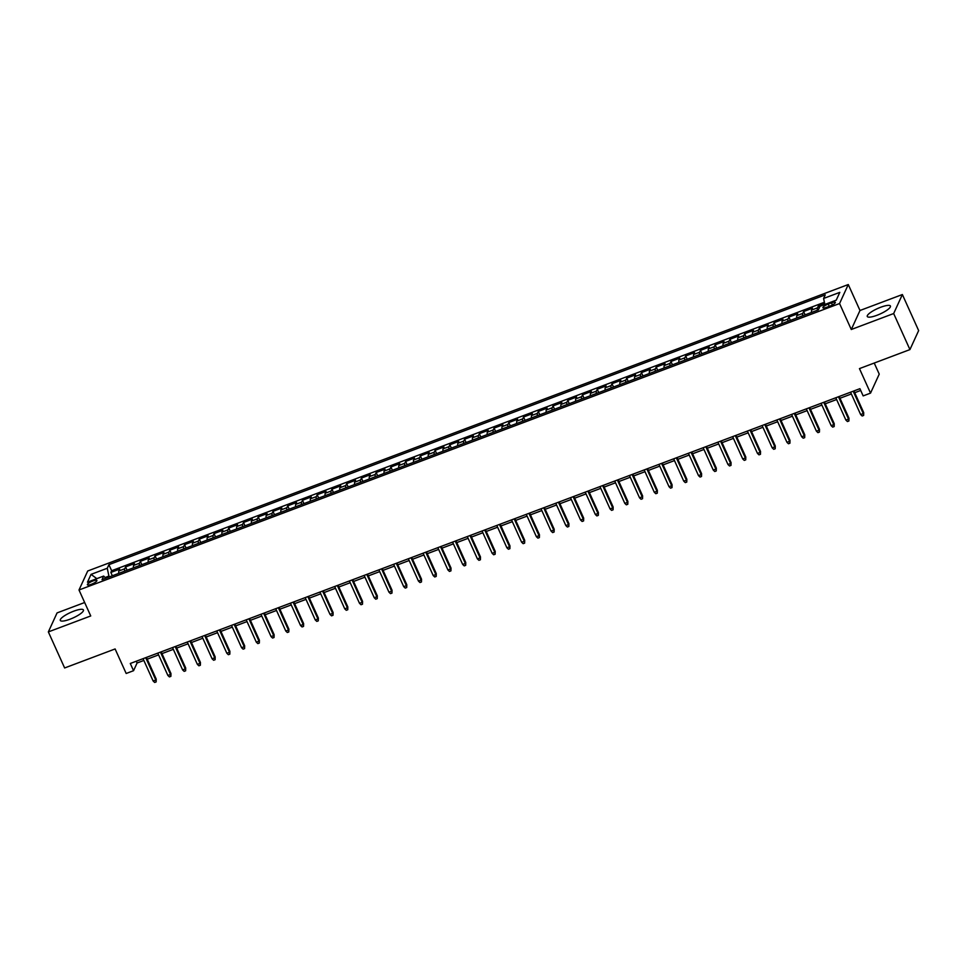 <?xml version="1.0" encoding="UTF-8"?>
<svg xmlns="http://www.w3.org/2000/svg" width="967" height="967" viewBox="0 0 967 967"><rect width="100%" height="100%" fill="white"/><g stroke="black" fill="none" stroke-linecap="round" stroke-linejoin="round"><path stroke-width="1.45" d="M70.035 619.206A12.704 2.998 -24.3 0 0 83.44 609.972A12.704 2.998 -24.3 0 0 73.697 611.192A12.704 2.998 -24.3 0 0 60.292 620.427A12.704 2.998 -24.3 0 0 70.035 619.206M877.021 315.266A12.704 2.998 -24.3 0 0 890.426 306.031A12.704 2.998 -24.3 0 0 880.695 307.252A12.704 2.998 -24.3 0 0 867.278 316.487A12.704 2.998 -24.3 0 0 877.021 315.266M91.381 584.273A5.21 1.233 -24.3 0 0 96.893 580.478A5.21 1.233 -24.3 0 0 92.892 580.986A5.21 1.233 -24.3 0 0 87.393 584.769A5.21 1.233 -24.3 0 0 91.381 584.273M84.661 602.514L57.065 612.909L48.35 631.91L64.632 667.967L115.109 648.954L126.181 673.479L133.555 670.699L137.084 662.999L143.853 660.449M848.277 284.54L87.719 570.989L79.004 589.991L839.561 303.541L848.277 284.54L859.989 310.492L851.286 329.505L893.665 313.538L902.368 294.536L859.989 310.492M902.368 294.536L918.65 330.593L909.935 349.595L859.458 368.608L870.53 393.122L879.233 374.12L874.228 363.048M893.665 313.538L909.935 349.595M824.682 303.59L818.348 305.971L819.242 307.953M811.543 312.438A6.515 1.656 -110.6 0 1 811.591 310.069L812.449 308.195L803.613 311.531L805.112 314.855M796.808 317.986A6.515 1.656 69.4 0 1 796.856 315.617L797.715 313.743L788.867 317.079L790.377 320.403M782.061 323.534A6.515 1.656 69.4 0 1 782.11 321.177L782.968 319.303L774.132 322.627L775.631 325.964M767.327 329.094A6.515 1.656 69.4 0 1 767.375 326.725L768.233 324.852L759.385 328.176L760.896 331.512M752.592 334.642A6.515 1.656 69.4 0 1 752.64 332.273L753.498 330.4L744.65 333.736L746.149 337.06M737.845 340.191A6.515 1.656 69.4 0 1 737.894 337.834L738.752 335.948L729.916 339.284L731.415 342.62M723.111 345.739A6.515 1.656 69.4 0 1 723.159 343.382L724.017 341.508L715.169 344.832L716.68 348.168M708.364 351.299A6.515 1.656 69.4 0 1 708.412 348.93L709.27 347.056L700.434 350.392L701.933 353.717M693.629 356.847A6.515 1.656 69.4 0 1 693.677 354.478L694.536 352.604L685.688 355.941L687.199 359.265M678.894 362.395A6.515 1.656 69.4 0 1 678.943 360.038L679.801 358.165L670.953 361.489L672.452 364.825M664.148 367.943A6.515 1.656 69.4 0 1 664.196 365.586L665.054 363.713L656.218 367.037L657.717 370.373M649.413 373.504A6.515 1.656 69.4 0 1 649.461 371.135L650.32 369.261L641.472 372.597L642.982 375.921M634.666 379.052A6.515 1.656 69.4 0 1 634.715 376.683L635.573 374.809L626.737 378.145L628.236 381.469M619.932 384.6A6.515 1.656 69.4 0 1 619.98 382.243L620.838 380.369L611.99 383.694L613.501 387.03M605.197 390.16A6.515 1.656 69.4 0 1 605.245 387.791L606.104 385.918L597.255 389.242L598.754 392.578M590.45 395.708A6.515 1.656 69.4 0 1 590.499 393.339L591.357 391.466L582.521 394.802L584.02 398.126M575.716 401.257A6.515 1.656 69.4 0 1 575.764 398.9L576.622 397.014L567.774 400.35L569.285 403.686M560.969 406.805A6.515 1.656 69.4 0 1 561.017 404.448L561.875 402.574L553.039 405.898L554.538 409.234M546.234 412.365A6.515 1.656 69.4 0 1 546.282 409.996L547.141 408.122L538.293 411.458L539.804 414.783M531.499 417.913A6.515 1.656 69.4 0 1 531.548 415.544L532.406 413.671L523.558 417.007L525.057 420.331M516.753 423.461A6.515 1.656 69.4 0 1 516.801 421.104L517.659 419.231L508.823 422.555L510.322 425.891M502.018 429.01A6.515 1.656 69.4 0 1 502.066 426.652L502.925 424.779L494.077 428.103L495.587 431.439M487.271 434.57A6.515 1.656 69.4 0 1 487.32 432.201L488.178 430.327L479.342 433.663L480.841 436.987M472.537 440.118A6.515 1.656 69.4 0 1 472.585 437.749L473.443 435.875L464.595 439.211L466.106 442.535M457.802 445.666A6.515 1.656 69.4 0 1 457.85 443.309L458.709 441.435L449.86 444.76L451.359 448.096M443.055 451.226A6.515 1.656 69.4 0 1 443.104 448.857L443.962 446.984L435.126 450.308L436.625 453.644M428.321 456.775A6.515 1.656 69.4 0 1 428.369 454.405L429.227 452.532L420.379 455.868L421.89 459.192M413.574 462.323A6.515 1.656 69.4 0 1 413.622 459.966L414.48 458.08L405.644 461.416L407.143 464.752M398.839 467.871A6.515 1.656 69.4 0 1 398.887 465.514L399.746 463.64L390.898 466.964L392.409 470.3M384.104 473.431A6.515 1.656 69.4 0 1 384.153 471.062L385.011 469.188L376.163 472.525L377.662 475.849M369.358 478.979A6.515 1.656 69.4 0 1 369.406 476.61L370.264 474.737L361.428 478.073L362.927 481.397M354.623 484.527A6.515 1.656 69.4 0 1 354.671 482.17L355.53 480.297L346.682 483.621L348.193 486.957M339.876 490.076A6.515 1.656 69.4 0 1 339.925 487.719L340.783 485.845L331.947 489.169L333.446 492.505M325.142 495.636A6.515 1.656 69.4 0 1 325.19 493.267L326.048 491.393L317.2 494.729L318.711 498.053M310.407 501.184A6.515 1.656 69.4 0 1 310.455 498.815L311.314 496.941L302.466 500.277L303.964 503.602M295.66 506.732A6.515 1.656 69.4 0 1 295.709 504.375L296.567 502.502L287.731 505.826L289.23 509.162M280.926 512.292A6.515 1.656 69.4 0 1 280.974 509.923L281.832 508.05L272.984 511.374L274.495 514.71M266.179 517.841A6.515 1.656 69.4 0 1 266.227 515.471L267.085 513.598L258.249 516.934L259.748 520.258M251.444 523.389A6.515 1.656 69.4 0 1 251.493 521.032L252.351 519.146L243.503 522.482L245.014 525.818M236.71 528.937A6.515 1.656 69.4 0 1 236.758 526.58L237.616 524.706L228.768 528.03L230.267 531.366M221.963 534.497A6.515 1.656 69.4 0 1 222.011 532.128L222.869 530.254L214.033 533.591L215.532 536.915M207.228 540.045A6.515 1.656 69.4 0 1 207.276 537.676L208.135 535.803L199.287 539.139L200.798 542.463M192.481 545.593A6.515 1.656 69.4 0 1 192.53 543.236L193.388 541.363L184.552 544.687L186.051 548.023M177.747 551.142A6.515 1.656 69.4 0 1 177.795 548.785L178.653 546.911L169.805 550.235L171.316 553.571M163.012 556.702A6.515 1.656 69.4 0 1 163.06 554.333L163.919 552.459L155.071 555.795L156.569 559.119M148.265 562.25A6.515 1.656 69.4 0 1 148.314 559.881L149.172 558.007L140.336 561.343L141.835 564.668M133.531 567.798A6.515 1.656 69.4 0 1 133.579 565.441L134.437 563.568L125.589 566.892L127.1 570.228M870.53 393.122L863.156 395.902L859.905 388.686L130.291 663.483L133.555 670.699M831.463 302.852L828.223 304.073A5.053 1.197 -24.3 0 0 822.893 307.736A5.053 1.197 -24.3 0 0 826.761 307.252L830 306.031A5.053 1.197 -24.3 0 0 835.331 302.369A5.053 1.197 -24.3 0 0 831.463 302.852L832.406 304.943M105.766 578.254L103.674 576.066L102.031 579.668L818.372 309.863L820.016 306.273L836.237 300.157L839.815 292.36L823.594 298.465L825.25 294.862L108.908 564.668L107.264 568.258L108.92 576.09L105.077 577.529M103.674 576.066L87.465 582.17L91.043 574.374L107.264 568.258M817.441 310.214A6.515 1.656 -110.6 0 1 817.49 307.844L818.348 305.971M824.404 302.272L111.64 570.723L110.854 572.44L112.353 575.776M118.784 573.358A6.515 1.656 69.4 0 1 118.832 570.989L119.703 569.116L110.854 572.44M124.683 571.134A6.515 1.656 -110.6 0 1 124.731 568.765L125.589 566.892M139.429 565.586A6.515 1.656 -110.6 0 1 139.478 563.217L140.336 561.343M154.164 560.026A6.515 1.656 -110.6 0 1 154.212 557.669L155.071 555.795M168.899 554.478A6.515 1.656 -110.6 0 1 168.947 552.109L169.805 550.235M183.645 548.93A6.515 1.656 -110.6 0 1 183.694 546.56L184.552 544.687M198.38 543.369A6.515 1.656 -110.6 0 1 198.428 541.012L199.287 539.139M213.127 537.821A6.515 1.656 -110.6 0 1 213.175 535.464L214.033 533.591M227.861 532.273A6.515 1.656 -110.6 0 1 227.91 529.904L228.768 528.03M242.596 526.725A6.515 1.656 -110.6 0 1 242.644 524.356L243.503 522.482M257.343 521.165A6.515 1.656 -110.6 0 1 257.391 518.808L258.249 516.934M272.078 515.616A6.515 1.656 -110.6 0 1 272.126 513.259L272.984 511.374M286.824 510.068A6.515 1.656 -110.6 0 1 286.873 507.699L287.731 505.826M301.559 504.52A6.515 1.656 -110.6 0 1 301.607 502.151L302.466 500.277M316.294 498.96A6.515 1.656 -110.6 0 1 316.342 496.603L317.2 494.729M331.04 493.412A6.515 1.656 -110.6 0 1 331.089 491.043L331.947 489.169M345.775 487.864A6.515 1.656 -110.6 0 1 345.823 485.494L346.682 483.621M360.522 482.303A6.515 1.656 -110.6 0 1 360.57 479.946L361.428 478.073M375.256 476.755A6.515 1.656 -110.6 0 1 375.305 474.398L376.163 472.525M389.991 471.207A6.515 1.656 -110.6 0 1 390.039 468.838L390.898 466.964M404.738 465.659A6.515 1.656 -110.6 0 1 404.786 463.29L405.644 461.416M419.473 460.099A6.515 1.656 -110.6 0 1 419.521 457.742L420.379 455.868M434.219 454.55A6.515 1.656 -110.6 0 1 434.268 452.193L435.126 450.308M448.954 449.002A6.515 1.656 -110.6 0 1 449.002 446.633L449.86 444.76M463.689 443.454A6.515 1.656 -110.6 0 1 463.737 441.085L464.595 439.211M478.435 437.894A6.515 1.656 -110.6 0 1 478.484 435.537L479.342 433.663M493.17 432.346A6.515 1.656 -110.6 0 1 493.218 429.977L494.077 428.103M507.917 426.798A6.515 1.656 -110.6 0 1 507.965 424.428L508.823 422.555M522.651 421.237A6.515 1.656 -110.6 0 1 522.7 418.88L523.558 417.007M537.386 415.689A6.515 1.656 -110.6 0 1 537.434 413.332L538.293 411.458M552.133 410.141A6.515 1.656 -110.6 0 1 552.181 407.772L553.039 405.898M566.867 404.593A6.515 1.656 -110.6 0 1 566.916 402.224L567.774 400.35M581.614 399.033A6.515 1.656 -110.6 0 1 581.663 396.675L582.521 394.802M596.349 393.484A6.515 1.656 -110.6 0 1 596.397 391.127L597.255 389.242M611.084 387.936A6.515 1.656 -110.6 0 1 611.132 385.567L611.99 383.694M625.83 382.388A6.515 1.656 -110.6 0 1 625.879 380.019L626.737 378.145M640.565 376.828A6.515 1.656 -110.6 0 1 640.613 374.471L641.472 372.597M655.312 371.28A6.515 1.656 -110.6 0 1 655.36 368.91L656.218 367.037M670.046 365.731A6.515 1.656 -110.6 0 1 670.095 363.362L670.953 361.489M684.781 360.171A6.515 1.656 -110.6 0 1 684.829 357.814L685.688 355.941M699.528 354.623A6.515 1.656 -110.6 0 1 699.576 352.266L700.434 350.392M714.262 349.075A6.515 1.656 -110.6 0 1 714.311 346.706L715.169 344.832M729.009 343.527A6.515 1.656 -110.6 0 1 729.058 341.158L729.916 339.284M743.744 337.967A6.515 1.656 -110.6 0 1 743.792 335.609L744.65 333.736M758.479 332.418A6.515 1.656 -110.6 0 1 758.527 330.061L759.385 328.176M773.225 326.87A6.515 1.656 -110.6 0 1 773.274 324.501L774.132 322.627M787.96 321.322A6.515 1.656 -110.6 0 1 788.008 318.953L788.867 317.079M802.707 315.762A6.515 1.656 -110.6 0 1 802.755 313.405L803.613 311.531M851.286 329.505L839.561 303.541M48.35 631.91L90.729 615.955L79.004 589.991M147.226 659.18L158.6 654.889M161.972 653.619L173.335 649.341M176.707 648.071L188.069 643.792M191.442 642.523L202.816 638.244M206.189 636.975L217.551 632.684M220.923 631.415L232.298 627.136M235.67 625.867L247.032 621.588M250.405 620.318L261.767 616.039M265.139 614.758L276.514 610.479M279.886 609.21L291.248 604.931M294.621 603.662L305.995 599.383M309.367 598.114L320.73 593.823M324.102 592.553L335.464 588.274M338.837 587.005L350.211 582.726M353.584 581.457L364.946 577.178M368.318 575.909L379.693 571.618M383.065 570.349L394.427 566.07M397.8 564.801L409.162 560.522M412.534 559.252L423.909 554.961M427.281 553.692L438.643 549.413M442.016 548.144L453.39 543.865M456.762 542.596L468.125 538.317M471.497 537.048L482.859 532.757M486.232 531.487L497.606 527.208M500.979 525.939L512.341 521.66M515.713 520.391L527.088 516.112M530.46 514.843L541.822 510.552M545.195 509.283L556.557 505.004M559.929 503.734L571.304 499.455M574.676 498.186L586.038 493.895M589.411 492.626L600.785 488.347M604.157 487.078L615.52 482.799M618.892 481.53L630.254 477.251M633.627 475.982L645.001 471.691M648.373 470.421L659.736 466.142M663.108 464.873L674.482 460.594M677.855 459.325L689.217 455.046M692.59 453.777L703.952 449.486M707.324 448.217L718.699 443.938M722.071 442.668L733.433 438.389M736.806 437.12L748.18 432.829M751.552 431.56L762.915 427.281M766.287 426.012L777.649 421.733M781.022 420.464L792.396 416.185M795.768 414.916L807.131 410.624M810.503 409.355L821.877 405.076M825.25 403.807L836.612 399.528M839.985 398.259L851.347 393.98M854.719 392.711L860.703 390.45M109.295 576.924L108.92 576.09M136.287 661.235L137.084 662.999M824.863 304.436L823.594 298.465M111.64 570.723L108.908 564.668M91.043 574.374L96.821 578.653M853.208 391.212L863.289 413.55L863.712 412.619L863.64 415.435L863.289 413.55L860.642 414.541L850.561 392.215M863.712 412.619L853.921 390.946M863.64 415.435L862.165 415.991L860.642 414.541M838.474 396.76L848.555 419.098L848.978 418.179L848.905 420.996L848.555 419.098L845.895 420.101L835.814 397.763M848.978 418.179L839.187 396.494M848.905 420.996L847.43 421.539L845.895 420.101M823.727 402.32L833.82 424.646L834.243 423.727L834.17 426.544L833.82 424.646L831.161 425.649L821.08 403.312M834.243 423.727L824.452 402.042M834.17 426.544L832.696 427.1L831.161 425.649M808.992 407.869L819.073 430.206L819.496 429.275L819.424 432.092L819.073 430.206L816.426 431.197L806.333 408.86M819.496 429.275L809.705 407.59M819.424 432.092L817.949 432.648L816.426 431.197M794.245 413.417L804.339 435.754L804.762 434.824L804.689 437.64L804.339 435.754L801.679 436.758L791.598 414.42M804.762 434.824L794.971 413.151M804.689 437.64L803.214 438.196L801.679 436.758M779.511 418.965L789.592 441.303L790.015 440.384L789.942 443.2L789.592 441.303L786.945 442.306L776.864 419.968M790.015 440.384L780.224 418.699M789.942 443.2L788.468 443.756L786.945 442.306M764.776 424.525L774.857 446.851L775.28 445.932L775.208 448.748L774.857 446.851L772.198 447.854L762.117 425.516M775.28 445.932L765.489 424.247M775.208 448.748L773.733 449.304L772.198 447.854M750.029 430.073L760.122 452.411L760.546 451.48L760.473 454.297L760.122 452.411L757.463 453.402L747.382 431.077M760.546 451.48L750.755 429.807M760.473 454.297L758.998 454.853L757.463 453.402M735.295 435.621L745.376 457.959L745.799 457.028L745.726 459.845L745.376 457.959L742.729 458.962L732.635 436.625M745.799 457.028L736.008 435.355M745.726 459.845L744.252 460.401L742.729 458.962M720.548 441.17L730.641 463.507L731.064 462.589L730.992 465.405L730.641 463.507L727.982 464.511L717.901 442.173M731.064 462.589L721.273 440.904M730.992 465.405L729.517 465.961L727.982 464.511M705.813 446.73L715.894 469.055L716.317 468.137L716.245 470.953L715.894 469.055L713.247 470.059L703.166 447.721M716.317 468.137L706.526 446.452M716.245 470.953L714.77 471.509L713.247 470.059M691.079 452.278L701.16 474.616L701.583 473.685L701.51 476.501L701.16 474.616L698.5 475.607L688.419 453.281M701.583 473.685L691.792 452.012M701.51 476.501L700.035 477.057L698.5 475.607M676.332 457.826L686.425 480.164L686.848 479.245L686.775 482.062L686.425 480.164L683.766 481.167L673.685 458.829M686.848 479.245L677.057 457.56M686.775 482.062L685.301 482.606L683.766 481.167M661.597 463.386L671.678 485.712L672.101 484.793L672.029 487.61L671.678 485.712L669.031 486.715L658.938 464.378M672.101 484.793L662.31 463.108M672.029 487.61L670.554 488.166L669.031 486.715M646.85 468.935L656.944 491.272L657.367 490.342L657.294 493.158L656.944 491.272L654.284 492.263L644.203 469.926M657.367 490.342L647.576 468.657M657.294 493.158L655.819 493.714L654.284 492.263M632.116 474.483L642.197 496.82L642.62 495.89L642.547 498.706L642.197 496.82L639.55 497.824L629.469 475.486M642.62 495.89L632.841 474.217M642.547 498.706L641.073 499.262L639.55 497.824M617.381 480.031L627.462 502.369L627.885 501.45L627.813 504.266L627.462 502.369L624.803 503.372L614.722 481.034M627.885 501.45L618.094 479.765M627.813 504.266L626.338 504.822L624.803 503.372M602.634 485.591L612.727 507.917L613.151 506.998L613.078 509.814L612.727 507.917L610.068 508.92L599.987 486.582M613.151 506.998L603.36 485.313M613.078 509.814L611.603 510.371L610.068 508.92M587.9 491.139L597.981 513.477L598.404 512.546L598.331 515.363L597.981 513.477L595.334 514.468L585.24 492.143M598.404 512.546L588.613 490.873M598.331 515.363L596.857 515.919L595.334 514.468M573.153 496.687L583.246 519.025L583.669 518.094L583.597 520.911L583.246 519.025L580.587 520.028L570.506 497.691M583.669 518.094L573.878 496.422M583.597 520.911L582.122 521.467L580.587 520.028M558.418 502.236L568.499 524.573L568.922 523.655L568.85 526.471L568.499 524.573L565.852 525.577L555.771 503.239M568.922 523.655L559.144 501.97M568.85 526.471L567.375 527.027L565.852 525.577M543.684 507.796L553.765 530.121L554.188 529.203L554.115 532.019L553.765 530.121L551.105 531.125L541.024 508.787M554.188 529.203L544.397 507.518M554.115 532.019L552.64 532.575L551.105 531.125M528.937 513.344L539.03 535.682L539.453 534.751L539.381 537.567L539.03 535.682L536.371 536.673L526.29 514.347M539.453 534.751L529.662 513.078M539.381 537.567L537.906 538.123L536.371 536.673M514.202 518.892L524.283 541.23L524.706 540.311L524.634 543.128L524.283 541.23L521.636 542.233L511.543 519.895M524.706 540.311L514.915 518.626M524.634 543.128L523.159 543.672L521.636 542.233M499.455 524.452L509.549 546.778L509.972 545.859L509.899 548.676L509.549 546.778L506.889 547.781L496.808 525.444M509.972 545.859L500.181 524.174M509.899 548.676L508.424 549.232L506.889 547.781M484.721 530.001L494.802 552.338L495.225 551.408L495.152 554.224L494.802 552.338L492.155 553.329L482.074 530.992M495.225 551.408L485.446 529.723M495.152 554.224L493.678 554.78L492.155 553.329M469.986 535.549L480.067 557.886L480.49 556.956L480.418 559.772L480.067 557.886L477.408 558.89L467.327 536.552M480.49 556.956L470.699 535.283M480.418 559.772L478.943 560.328L477.408 558.89M455.239 541.097L465.332 563.435L465.756 562.516L465.683 565.332L465.332 563.435L462.673 564.438L452.592 542.1M465.756 562.516L455.965 540.831M465.683 565.332L464.208 565.888L462.673 564.438M440.505 546.657L450.586 568.983L451.009 568.064L450.936 570.881L450.586 568.983L447.939 569.986L437.846 547.648M451.009 568.064L441.218 546.379M450.936 570.881L449.462 571.437L447.939 569.986M425.758 552.205L435.851 574.543L436.274 573.612L436.202 576.429L435.851 574.543L433.192 575.534L423.111 553.209M436.274 573.612L426.483 551.939M436.202 576.429L434.727 576.985L433.192 575.534M411.023 557.754L421.104 580.091L421.527 579.16L421.455 581.977L421.104 580.091L418.457 581.094L408.376 558.757M421.527 579.16L411.749 557.488M421.455 581.977L419.98 582.533L418.457 581.094M396.289 563.302L406.37 585.639L406.793 584.721L406.72 587.537L406.37 585.639L403.71 586.643L393.629 564.305M406.793 584.721L397.002 563.036M406.72 587.537L405.246 588.093L403.71 586.643M381.542 568.862L391.635 591.188L392.058 590.269L391.986 593.085L391.635 591.188L388.976 592.191L378.895 569.853M392.058 590.269L382.267 568.584M391.986 593.085L390.511 593.641L388.976 592.191M366.807 574.41L376.888 596.748L377.311 595.817L377.239 598.633L376.888 596.748L374.241 597.739L364.148 575.413M377.311 595.817L367.52 574.144M377.239 598.633L375.764 599.189L374.241 597.739M352.061 579.958L362.154 602.296L362.577 601.377L362.504 604.194L362.154 602.296L359.494 603.299L349.413 580.962M362.577 601.377L352.786 579.692M362.504 604.194L361.029 604.738L359.494 603.299M337.326 585.519L347.407 607.844L347.83 606.925L347.757 609.742L347.407 607.844L344.76 608.847L334.679 586.51M347.83 606.925L338.051 585.24M347.757 609.742L346.283 610.298L344.76 608.847M322.591 591.067L332.672 613.404L333.095 612.474L333.023 615.29L332.672 613.404L330.013 614.396L319.932 592.058M333.095 612.474L323.304 590.789M333.023 615.29L331.548 615.846L330.013 614.396M307.844 596.615L317.938 618.953L318.361 618.022L318.288 620.838L317.938 618.953L315.278 619.956L305.197 597.618M318.361 618.022L308.57 596.349M318.288 620.838L316.813 621.394L315.278 619.956M293.11 602.163L303.191 624.501L303.614 623.582L303.541 626.398L303.191 624.501L300.544 625.504L290.451 603.166M303.614 623.582L293.823 601.897M303.541 626.398L302.067 626.954L300.544 625.504M278.363 607.723L288.456 630.049L288.879 629.13L288.807 631.947L288.456 630.049L285.797 631.052L275.716 608.714M288.879 629.13L279.088 607.445M288.807 631.947L287.332 632.503L285.797 631.052M263.628 613.271L273.709 635.609L274.132 634.678L274.06 637.495L273.709 635.609L271.062 636.6L260.981 614.275M274.132 634.678L264.354 613.005M274.06 637.495L272.585 638.051L271.062 636.6M248.894 618.82L258.975 641.157L259.398 640.227L259.325 643.043L258.975 641.157L256.315 642.161L246.234 619.823M259.398 640.227L249.607 618.554M259.325 643.043L257.851 643.599L256.315 642.161M234.147 624.368L244.24 646.705L244.663 645.787L244.591 648.603L244.24 646.705L241.581 647.709L231.5 625.371M244.663 645.787L234.872 624.102M244.591 648.603L243.116 649.159L241.581 647.709M219.412 629.928L229.493 652.266L229.916 651.335L229.844 654.151L229.493 652.266L226.846 653.257L216.753 630.919M229.916 651.335L220.125 629.65M229.844 654.151L228.369 654.707L226.846 653.257M204.666 635.476L214.759 657.814L215.182 656.883L215.109 659.699L214.759 657.814L212.099 658.805L202.018 636.479M215.182 656.883L205.391 635.21M215.109 659.699L213.634 660.256L212.099 658.805M189.931 641.024L200.012 663.362L200.435 662.443L200.362 665.26L200.012 663.362L197.365 664.365L187.284 642.028M200.435 662.443L190.656 640.758M200.362 665.26L198.888 665.804L197.365 664.365M175.196 646.585L185.277 668.91L185.7 667.992L185.628 670.808L185.277 668.91L182.618 669.913L172.537 647.576M185.7 667.992L175.909 646.307M185.628 670.808L184.153 671.364L182.618 669.913M160.449 652.133L170.543 674.47L170.966 673.54L170.893 676.356L170.543 674.47L167.883 675.462L157.802 653.136M170.966 673.54L161.175 651.855M170.893 676.356L169.418 676.912L167.883 675.462M145.715 657.681L155.796 680.019L156.219 679.088L156.146 681.904L155.796 680.019L153.149 681.022L143.056 658.684M156.219 679.088L146.428 657.415M156.146 681.904L154.672 682.46L153.149 681.022M811.591 310.069L817.49 307.844M118.832 570.989L124.731 568.765M133.579 565.441L139.478 563.217M148.314 559.881L154.212 557.669M163.06 554.333L168.947 552.109M177.795 548.785L183.694 546.56M192.53 543.236L198.428 541.012M207.276 537.676L213.175 535.464M222.011 532.128L227.91 529.904M236.758 526.58L242.644 524.356M251.493 521.032L257.391 518.808M266.227 515.471L272.126 513.259M280.974 509.923L286.873 507.699M295.709 504.375L301.607 502.151M310.455 498.815L316.342 496.603M325.19 493.267L331.089 491.043M339.925 487.719L345.823 485.494M354.671 482.17L360.57 479.946M369.406 476.61L375.305 474.398M384.153 471.062L390.039 468.838M398.887 465.514L404.786 463.29M413.622 459.966L419.521 457.742M428.369 454.405L434.268 452.193M443.104 448.857L449.002 446.633M457.85 443.309L463.737 441.085M472.585 437.749L478.484 435.537M487.32 432.201L493.218 429.977M502.066 426.652L507.965 424.428M516.801 421.104L522.7 418.88M531.548 415.544L537.434 413.332M546.282 409.996L552.181 407.772M561.017 404.448L566.916 402.224M575.764 398.9L581.663 396.675M590.499 393.339L596.397 391.127M605.245 387.791L611.132 385.567M619.98 382.243L625.879 380.019M634.715 376.683L640.613 374.471M649.461 371.135L655.36 368.91M664.196 365.586L670.095 363.362M678.943 360.038L684.829 357.814M693.677 354.478L699.576 352.266M708.412 348.93L714.311 346.706M723.159 343.382L729.058 341.158M737.894 337.834L743.792 335.609M752.64 332.273L758.527 330.061M767.375 326.725L773.274 324.501M782.11 321.177L788.008 318.953M796.856 315.617L802.755 313.405M829.239 306.321L828.223 304.073"/></g></svg>

